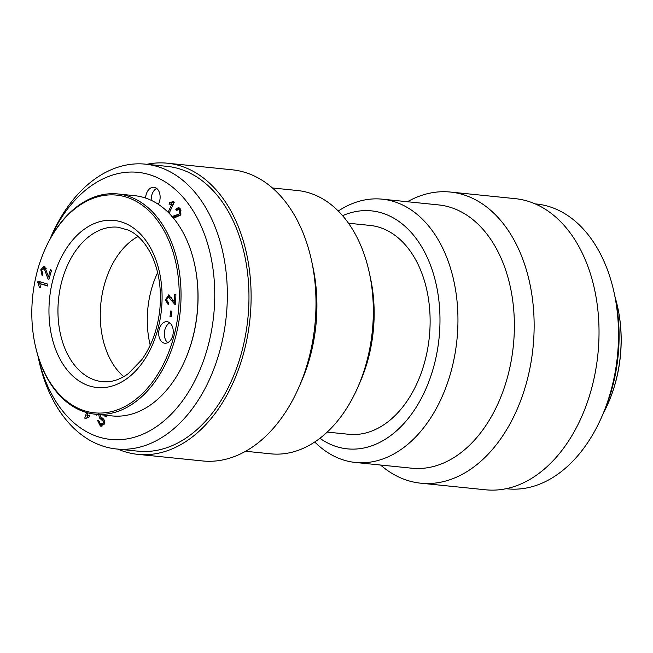 <?xml version="1.0" encoding="UTF-8"?>
<svg xmlns="http://www.w3.org/2000/svg" width="653" height="653" viewBox="0 0 653 653"><rect width="100%" height="100%" fill="white"/><g stroke="black" fill="none" stroke-linecap="round" stroke-linejoin="round"><path stroke-width="0.98" d="M156.671 188.399A10.815 7.24 -84.2 0 0 151.218 200.324M145.578 198.047A10.815 7.24 95.8 0 1 153.937 187.256A10.815 7.24 95.8 0 1 159.601 201.197A10.815 7.24 95.8 0 1 158.361 204.348M168.107 212.274L171.91 204.111L168.972 204.095L170.857 204.283L171.568 202.748L174.114 202.544M168.972 204.095L169.698 202.544L173.616 201.573L174.278 202.201L169.111 213.278M173.314 204.258L171.91 204.111M169.698 202.544L171.935 202.789M104.611 420.867L101.362 418.173L100.44 416.394M99.827 414.051L100.562 416.524L103.892 419.381L104.635 423.071L101.117 426.213L100.342 426.05L97.526 420.393L98.799 420.654L100.635 424.295L104.113 424.54M102.039 426.172L99.599 423.732M100.635 424.295L103.354 422.801L103.239 421.348L99.485 417.985L98.538 413.806M104.725 421.495L103.239 421.348M106.39 415.332L106.259 416.941L105.002 416.696L105.027 415.194M106.276 416.826L105.002 416.696M96.832 414.361L96.62 415.137L94.546 414.124M177.665 209.491L179.297 207.94M180.824 209.686L178.432 209.319L176.645 210.609L175.771 209.278L178.359 207.597L180.244 208.813L180.685 215.057L175.559 217.335L172.759 217.841M172.523 217.873L173.225 216.976L180.726 214.992M177.657 209.466L175.771 209.278M173.225 216.976L172.425 216.894M171.339 216.788L179.746 213.849L179.518 210.013L178.432 209.319M89.698 415.586L86.914 415.757L89.853 415.128L89.29 416.802L85.461 418.606L84.735 418.14L86.637 412.549M87.886 412.884L86.914 415.757M85.796 418.246L84.735 418.14M86.906 417.471L87.469 415.814M158.124 178.016A134.24 89.869 95.8 0 1 185.542 396.591A134.24 89.869 95.8 0 1 37.907 355.754L38.707 359.509A143.146 95.828 -84.2 0 0 116.405 448.97A143.146 95.828 -84.2 0 0 223.938 332.687A143.146 95.828 -84.2 0 0 166.948 170.196A143.146 95.828 -84.2 0 0 145.431 164.156A143.146 95.828 -84.2 0 0 51.285 236.1L49.742 239.618A134.24 89.869 95.8 0 1 158.124 178.016M145.431 164.156L167.062 166.36A143.146 95.828 95.8 0 1 188.57 172.4A143.146 95.828 95.8 0 1 245.561 334.891A143.146 95.828 95.8 0 1 138.028 451.174L116.405 448.97M47.612 285.63L39.817 283.614L40.576 287.728L39.4 287.369L37.752 282.292L37.98 281.116L47.898 284.161L47.538 285.99L39.817 283.614M40.315 283.671L39.792 281.672M39.637 282.488L37.752 282.292M40.559 287.483L39.4 287.369M171.951 311.171L171.241 316.893L169.992 316.705L170.702 310.983L171.951 311.171M171.249 316.836L169.992 316.705M43.335 268.31L44.902 266.734M42.706 274.399L42.527 273.893M46.037 268.62L43.694 268.285L44.159 268.432L41.751 270.277L42.82 274.089L42.176 275.844L40.804 269.73L43.963 266.391L44.714 266.628L48.404 276.684L50.444 269.632L51.554 270.22L48.812 279.729L48.069 279.092L44.159 268.432L46.363 268.856M49.277 278.105L48.804 276.725M49.652 276.807L48.404 276.684M48.967 279.182L48.069 279.092M175.641 304.363L174.767 304.274L168.343 296.846L166.499 299.833L168.482 302.657L168.188 304.584L165.454 299.858L168.768 294.927M172.041 298.168L170.229 297.033M170.433 297.042L168.343 296.846M175.657 303.718L174.155 301.588M175.641 304.437L174.767 304.274L175.641 304.437L175.894 294.381L174.678 294.47L175.886 294.593M175.706 302.045L174.49 301.923L174.678 294.47M169.111 294.985L168.425 294.919L174.49 301.923M168.025 296.903L169.69 295.238M168.36 303.939L167.601 302.494M169.788 322.851A10.815 7.24 -84.2 0 0 164.401 332.304A10.815 7.24 -84.2 0 0 167.772 342.654M172.719 335.65A10.815 7.24 95.8 0 1 164.866 343.225A10.815 7.24 95.8 0 1 158.761 331.732A10.815 7.24 95.8 0 1 167.054 321.709A10.815 7.24 95.8 0 1 172.719 335.65M133.073 199.736A109.426 73.258 95.8 0 1 155.373 377.981A109.426 73.258 95.8 0 1 35.042 344.449A109.426 73.258 95.8 0 1 44.657 250.107A109.426 73.258 95.8 0 1 133.073 199.736M157.634 272.611A77.617 51.962 -84.2 0 0 150.231 345.208M117.695 193.941L134.624 195.671A110.7 74.107 95.8 0 1 151.259 200.34A110.7 74.107 95.8 0 1 194.708 264.849A110.7 74.107 95.8 0 1 184.979 360.293A110.7 74.107 95.8 0 1 112.169 415.92L95.248 414.198A110.7 74.107 -84.2 0 0 178.408 324.272A110.7 74.107 -84.2 0 0 134.33 198.618A110.7 74.107 -84.2 0 0 117.695 193.941A110.7 74.107 -84.2 0 0 44.886 249.577L44.657 250.107M184.979 360.293L185.207 359.762A109.426 73.258 -84.2 0 0 194.831 265.42L194.708 264.849M35.042 344.449L35.156 345.021A110.7 74.107 -84.2 0 0 95.248 414.198M314.73 441.983A132.33 88.588 -84.2 0 0 335.503 456.871A132.33 88.588 -84.2 0 0 355.395 462.463A132.33 88.588 -84.2 0 0 456.945 339.797A132.33 88.588 -84.2 0 0 382.234 199.165A132.33 88.588 -84.2 0 0 338.27 211.017M342.596 215.678A119.605 80.074 95.8 0 1 439.689 330.255A119.605 80.074 95.8 0 1 329.308 443.795A119.605 80.074 95.8 0 1 319.905 438.285M355.395 462.463L411.814 468.209A132.33 88.588 -84.2 0 0 513.364 345.551A132.33 88.588 -84.2 0 0 438.653 204.92L382.234 199.165M327.202 432.09L348.767 434.286A104.97 70.279 -84.2 0 0 427.625 349.012A104.97 70.279 -84.2 0 0 385.833 229.856A104.97 70.279 -84.2 0 0 370.055 225.424L348.49 223.228M272.44 187.974L297.605 190.537A132.33 88.588 95.8 0 1 317.497 196.129A132.33 88.588 95.8 0 1 369.435 273.24A132.33 88.588 95.8 0 1 357.803 387.327A132.33 88.588 95.8 0 1 270.766 453.835L245.601 451.264M357.803 387.327L360.13 382.021A119.605 80.074 -84.2 0 0 370.635 278.904L369.435 273.24M146.852 164.303A146.321 97.958 95.8 0 1 167.38 163.201L232.264 169.813A146.321 97.958 95.8 0 1 254.254 175.983A146.321 97.958 95.8 0 1 311.685 261.257L313.016 267.493A132.33 88.588 95.8 0 1 301.384 381.572L298.829 387.409A146.321 97.958 95.8 0 1 202.585 460.953L137.71 454.341A146.321 97.958 95.8 0 1 117.818 449.117M123.711 376.65A77.617 51.962 95.8 0 1 100.848 303.498A77.617 51.962 95.8 0 1 138.003 236.468M380.56 465.026A146.321 97.958 -84.2 0 0 398.746 477.017A146.321 97.958 -84.2 0 0 420.736 483.187L485.62 489.799A146.321 97.958 -84.2 0 0 597.911 354.163A146.321 97.958 -84.2 0 0 515.29 198.659L450.415 192.047A146.321 97.958 -84.2 0 0 407.399 201.736M420.736 483.187A146.321 97.958 -84.2 0 0 533.028 347.551A146.321 97.958 -84.2 0 0 450.415 192.047M167.38 163.201A146.321 97.958 95.8 0 1 189.378 169.372A146.321 97.958 95.8 0 1 247.634 335.471A146.321 97.958 95.8 0 1 137.71 454.341M311.685 261.257A146.321 97.958 95.8 0 1 298.829 387.409M601.715 416.9L603.339 413.186A134.24 89.869 -84.2 0 0 615.142 297.458L614.293 293.491A143.146 95.828 95.8 0 1 601.715 416.9A143.146 95.828 95.8 0 1 507.569 488.844L506.148 488.697M535.182 203.883L536.595 204.03A143.146 95.828 95.8 0 1 558.111 210.07A143.146 95.828 95.8 0 1 614.293 293.491M608.114 403.423L608.343 402.893A109.426 73.258 -84.2 0 0 617.958 308.551L617.844 307.979A110.7 74.107 95.8 0 1 608.114 403.423A110.7 74.107 95.8 0 1 603.258 413.382M615.093 297.246A110.7 74.107 95.8 0 1 617.844 307.979M104.66 422.932L103.354 422.801M101.362 418.173L99.485 417.985M101.868 426.205L100.342 426.05M177.028 215.8L175.151 215.604M181.159 213.988L179.746 213.849M181.052 210.168L179.518 210.013M41.898 269.844L40.804 269.73M47.693 274.333L46.396 274.203M173.69 300.976L171.943 300.796M166.491 299.964L165.454 299.858M102.358 381.67A77.617 51.962 95.8 0 1 58.541 299.188A77.617 51.962 95.8 0 1 118.103 227.236L128.657 230.207C138.305 234.754 146.207 243.634 152.361 256.849C159.103 272.228 161.609 289.63 159.879 309.049C157.74 328.965 151.659 345.91 141.652 359.901L128.388 373.573C119.679 379.883 111.002 382.585 102.358 381.67M126.666 223.979A83.976 56.223 -84.2 0 0 49.514 322.549A83.976 56.223 -84.2 0 0 140.411 365.402A83.976 56.223 -84.2 0 0 126.666 223.979"/></g></svg>
